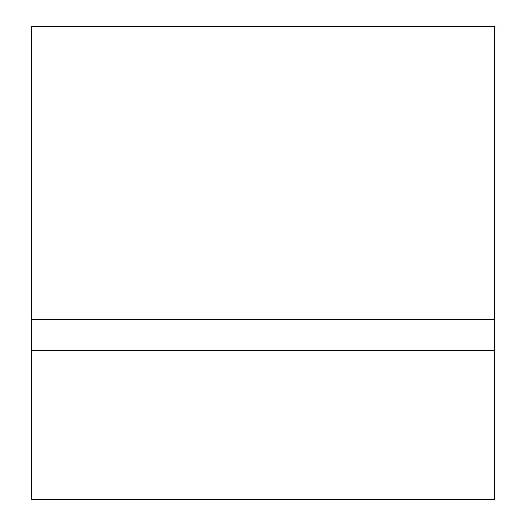 <?xml version="1.0" encoding="UTF-8"?>
<svg xmlns="http://www.w3.org/2000/svg" width="526" height="526" viewBox="0 0 526 526"><rect width="100%" height="100%" fill="white"/><g stroke="black" fill="none" stroke-linecap="round" stroke-linejoin="round"><path stroke-width="0.79" d="M31.185 319.604L494.815 319.604L494.815 26.3L31.185 26.3L31.185 499.7L494.815 499.7L494.815 350.474L31.185 350.474M494.815 319.604L494.815 350.474"/></g></svg>
